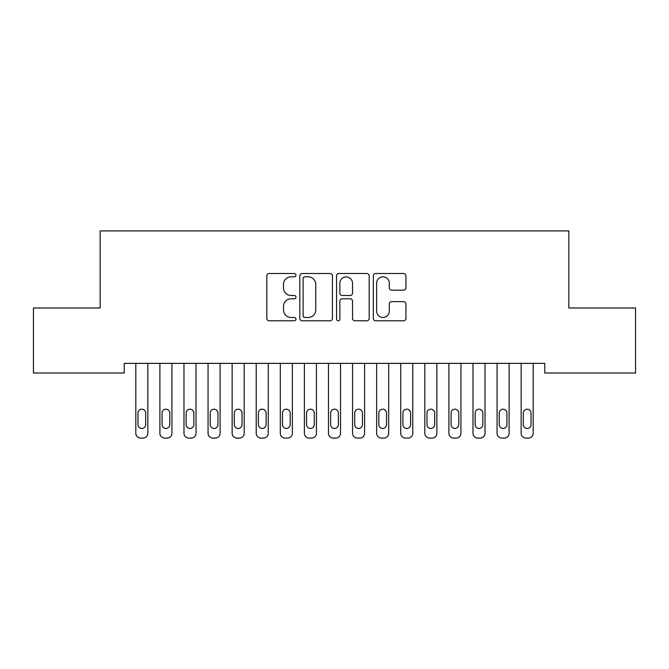 <?xml version="1.0" encoding="UTF-8"?>
<svg xmlns="http://www.w3.org/2000/svg" width="669" height="669" viewBox="0 0 669 669"><rect width="100%" height="100%" fill="white"/><g stroke="black" fill="none" stroke-linecap="round" stroke-linejoin="round"><path stroke-width="1" d="M295.966 275.16A1.656 1.656 0 0 0 294.31 273.504L269.197 273.504A2.367 2.367 0 0 0 266.831 275.871L266.831 318.419A2.367 2.367 0 0 0 269.197 320.786L294.31 320.786A1.656 1.656 0 0 0 295.966 319.13A1.656 1.656 0 0 0 294.31 317.474L291.065 317.474A7.568 7.568 0 0 1 283.497 309.914L283.497 306.369A7.568 7.568 0 0 1 291.065 298.8L294.31 298.8A1.656 1.656 0 0 0 295.966 297.145A1.656 1.656 0 0 0 294.31 295.489L291.065 295.489A7.568 7.568 0 0 1 283.497 287.929L283.497 284.384A7.568 7.568 0 0 1 291.065 276.815L294.31 276.815A1.656 1.656 0 0 0 295.966 275.16M403.591 290.17A2.367 2.367 0 0 0 405.949 287.804L405.949 275.871A2.367 2.367 0 0 0 403.591 273.504L375.694 273.504A2.367 2.367 0 0 0 373.327 275.871L373.327 318.419A2.367 2.367 0 0 0 375.694 320.786L403.591 320.786A2.367 2.367 0 0 0 405.949 318.419L405.949 304.002A2.367 2.367 0 0 0 403.591 301.635L391.649 301.635A2.367 2.367 0 0 0 389.283 304.002L389.283 311.152A6.322 6.322 0 0 1 382.961 317.474A6.322 6.322 0 0 1 376.639 311.152L376.639 283.138A6.322 6.322 0 0 1 382.961 276.815A6.322 6.322 0 0 1 389.283 283.138L389.283 287.804A2.367 2.367 0 0 0 391.649 290.17L403.591 290.17M544.75 363.376L124.25 363.376L124.25 373.009L33.45 373.009L33.45 307.983L100.166 307.983L100.166 230.914L568.834 230.914L568.834 307.983L635.55 307.983L635.55 373.009L544.75 373.009L544.75 363.376M332.434 275.871A2.367 2.367 0 0 0 330.068 273.504L302.171 273.504A2.367 2.367 0 0 0 299.812 275.871L299.812 318.419A2.367 2.367 0 0 0 302.171 320.786L330.068 320.786A2.367 2.367 0 0 0 332.434 318.419L332.434 275.871M338.932 273.504L366.829 273.504A2.367 2.367 0 0 1 369.188 275.871L369.188 318.419A2.367 2.367 0 0 1 366.829 320.786L354.888 320.786A2.367 2.367 0 0 1 352.53 318.419L352.53 301.167A2.367 2.367 0 0 0 350.163 298.8L342.244 298.8A2.367 2.367 0 0 0 339.877 301.167L339.877 319.13A1.656 1.656 0 0 1 338.221 320.786A1.656 1.656 0 0 1 336.566 319.13L336.566 275.871A2.367 2.367 0 0 1 338.932 273.504M304.771 276.815A1.656 1.656 0 0 0 303.116 278.471L303.116 315.818A1.656 1.656 0 0 0 304.771 317.474L308.2 317.474A7.568 7.568 0 0 0 315.768 309.914L315.768 284.384A7.568 7.568 0 0 0 308.2 276.815L304.771 276.815M352.53 283.255A6.322 6.322 0 0 0 346.199 276.933A6.322 6.322 0 0 0 339.877 283.255L339.877 293.131A2.367 2.367 0 0 0 342.244 295.489L350.163 295.489A2.367 2.367 0 0 0 352.53 293.131L352.53 283.255M135.807 433.269L135.807 363.376L135.807 433.269A4.817 4.817 179.5 0 0 140.624 438.086L143.032 438.086A4.817 4.817 179.5 0 0 147.849 433.269L147.849 363.376M137.973 424.598A3.855 3.855 0.5 0 0 141.828 428.453A3.855 3.855 0.5 0 0 145.683 424.598A3.855 3.855 -0.5 0 1 141.828 428.453A3.855 3.855 -0.5 0 1 137.973 424.598L137.973 413.041A3.855 3.855 -0.5 0 1 141.828 409.185A3.855 3.855 -0.5 0 1 145.683 413.041A3.855 3.855 0.5 0 0 141.828 409.185A3.855 3.855 0.5 0 0 137.973 413.041M145.683 413.041L145.683 424.598M159.891 433.269L159.891 363.376L159.891 433.269A4.817 4.817 179.5 0 0 164.708 438.086L167.116 438.086A4.817 4.817 179.5 0 0 171.933 433.269L171.933 363.376M162.057 424.598A3.855 3.855 0.5 0 0 165.912 428.453A3.855 3.855 0.5 0 0 169.767 424.598A3.855 3.855 -0.5 0 1 165.912 428.453A3.855 3.855 -0.5 0 1 162.057 424.598L162.057 413.041A3.855 3.855 -0.5 0 1 165.912 409.185A3.855 3.855 -0.5 0 1 169.767 413.041A3.855 3.855 0.5 0 0 165.912 409.185A3.855 3.855 0.5 0 0 162.057 413.041M183.975 433.269L183.975 363.376L183.975 433.269A4.817 4.817 179.5 0 0 188.792 438.086L191.2 438.086A4.817 4.817 179.5 0 0 196.017 433.269L196.017 363.376M186.141 424.598A3.855 3.855 0.5 0 0 189.996 428.453A3.855 3.855 0.5 0 0 193.851 424.598A3.855 3.855 -0.5 0 1 189.996 428.453A3.855 3.855 -0.5 0 1 186.141 424.598L186.141 413.041A3.855 3.855 -0.5 0 1 189.996 409.185A3.855 3.855 -0.5 0 1 193.851 413.041A3.855 3.855 0.5 0 0 189.996 409.185A3.855 3.855 0.5 0 0 186.141 413.041M169.767 413.041L169.767 424.598M193.851 413.041L193.851 424.598M208.059 433.269L208.059 363.376L208.059 433.269A4.817 4.817 179.5 0 0 212.876 438.086L215.284 438.086A4.817 4.817 179.5 0 0 220.101 433.269L220.101 363.376M210.225 424.598A3.855 3.855 0.5 0 0 214.08 428.453A3.855 3.855 0.5 0 0 217.935 424.598A3.855 3.855 -0.5 0 1 214.08 428.453A3.855 3.855 -0.5 0 1 210.225 424.598L210.225 413.041A3.855 3.855 -0.5 0 1 214.08 409.185A3.855 3.855 -0.5 0 1 217.935 413.041A3.855 3.855 0.5 0 0 214.08 409.185A3.855 3.855 0.5 0 0 210.225 413.041M232.143 433.269L232.143 363.376L232.143 433.269A4.817 4.817 179.5 0 0 236.96 438.086L239.368 438.086A4.817 4.817 179.5 0 0 244.185 433.269L244.185 363.376M234.309 424.598A3.855 3.855 0.5 0 0 238.164 428.453A3.855 3.855 0.5 0 0 242.019 424.598A3.855 3.855 -0.5 0 1 238.164 428.453A3.855 3.855 -0.5 0 1 234.309 424.598L234.309 413.041A3.855 3.855 -0.5 0 1 238.164 409.185A3.855 3.855 -0.5 0 1 242.019 413.041A3.855 3.855 0.5 0 0 238.164 409.185A3.855 3.855 0.5 0 0 234.309 413.041M217.935 413.041L217.935 424.598M242.019 413.041L242.019 424.598M256.227 433.269L256.227 363.376L256.227 433.269A4.817 4.817 179.5 0 0 261.044 438.086L263.452 438.086A4.817 4.817 179.5 0 0 268.269 433.269L268.269 363.376M258.393 424.598A3.855 3.855 0.5 0 0 262.248 428.453A3.855 3.855 0.5 0 0 266.103 424.598A3.855 3.855 -0.5 0 1 262.248 428.453A3.855 3.855 -0.5 0 1 258.393 424.598L258.393 413.041A3.855 3.855 -0.5 0 1 262.248 409.185A3.855 3.855 -0.5 0 1 266.103 413.041A3.855 3.855 0.5 0 0 262.248 409.185A3.855 3.855 0.5 0 0 258.393 413.041M266.103 413.041L266.103 424.598M280.311 433.269L280.311 363.376L280.311 433.269A4.817 4.817 179.5 0 0 285.128 438.086L287.536 438.086A4.817 4.817 179.5 0 0 292.353 433.269L292.353 363.376M282.477 424.598A3.855 3.855 0.5 0 0 286.332 428.453A3.855 3.855 0.5 0 0 290.187 424.598A3.855 3.855 -0.5 0 1 286.332 428.453A3.855 3.855 -0.5 0 1 282.477 424.598L282.477 413.041A3.855 3.855 -0.5 0 1 286.332 409.185A3.855 3.855 -0.5 0 1 290.187 413.041A3.855 3.855 0.5 0 0 286.332 409.185A3.855 3.855 0.5 0 0 282.477 413.041M290.187 413.041L290.187 424.598M304.395 433.269L304.395 363.376L304.395 433.269A4.817 4.817 179.5 0 0 309.212 438.086L311.62 438.086A4.817 4.817 179.5 0 0 316.437 433.269L316.437 363.376M306.561 424.598A3.855 3.855 0.5 0 0 310.416 428.453A3.855 3.855 0.5 0 0 314.271 424.598A3.855 3.855 -0.5 0 1 310.416 428.453A3.855 3.855 -0.5 0 1 306.561 424.598L306.561 413.041A3.855 3.855 -0.5 0 1 310.416 409.185A3.855 3.855 -0.5 0 1 314.271 413.041A3.855 3.855 0.5 0 0 310.416 409.185A3.855 3.855 0.5 0 0 306.561 413.041M314.271 413.041L314.271 424.598M328.479 433.269L328.479 363.376L328.479 433.269A4.817 4.817 179.5 0 0 333.296 438.086L335.704 438.086A4.817 4.817 179.5 0 0 340.521 433.269L340.521 363.376M330.645 424.598A3.855 3.855 0.5 0 0 334.5 428.453A3.855 3.855 0.5 0 0 338.355 424.598A3.855 3.855 -0.5 0 1 334.5 428.453A3.855 3.855 -0.5 0 1 330.645 424.598L330.645 413.041A3.855 3.855 -0.5 0 1 334.5 409.185A3.855 3.855 -0.5 0 1 338.355 413.041A3.855 3.855 0.5 0 0 334.5 409.185A3.855 3.855 0.5 0 0 330.645 413.041M338.355 413.041L338.355 424.598M352.563 433.269L352.563 363.376L352.563 433.269A4.817 4.817 179.5 0 0 357.38 438.086L359.788 438.086A4.817 4.817 179.5 0 0 364.605 433.269L364.605 363.376M354.729 424.598A3.855 3.855 0.5 0 0 358.584 428.453A3.855 3.855 0.5 0 0 362.439 424.598A3.855 3.855 -0.5 0 1 358.584 428.453A3.855 3.855 -0.5 0 1 354.729 424.598L354.729 413.041A3.855 3.855 -0.5 0 1 358.584 409.185A3.855 3.855 -0.5 0 1 362.439 413.041A3.855 3.855 0.5 0 0 358.584 409.185A3.855 3.855 0.5 0 0 354.729 413.041M362.439 413.041L362.439 424.598M376.647 433.269L376.647 363.376L376.647 433.269A4.817 4.817 179.5 0 0 381.464 438.086L383.872 438.086A4.817 4.817 179.5 0 0 388.689 433.269L388.689 363.376M378.813 424.598A3.855 3.855 0.5 0 0 382.668 428.453A3.855 3.855 0.5 0 0 386.523 424.598A3.855 3.855 -0.5 0 1 382.668 428.453A3.855 3.855 -0.5 0 1 378.813 424.598L378.813 413.041A3.855 3.855 -0.5 0 1 382.668 409.185A3.855 3.855 -0.5 0 1 386.523 413.041A3.855 3.855 0.5 0 0 382.668 409.185A3.855 3.855 0.5 0 0 378.813 413.041M386.523 413.041L386.523 424.598M400.731 433.269L400.731 363.376L400.731 433.269A4.817 4.817 179.5 0 0 405.548 438.086L407.956 438.086A4.817 4.817 179.5 0 0 412.773 433.269L412.773 363.376M402.897 424.598A3.855 3.855 0.5 0 0 406.752 428.453A3.855 3.855 0.5 0 0 410.607 424.598A3.855 3.855 -0.5 0 1 406.752 428.453A3.855 3.855 -0.5 0 1 402.897 424.598L402.897 413.041A3.855 3.855 -0.5 0 1 406.752 409.185A3.855 3.855 -0.5 0 1 410.607 413.041A3.855 3.855 0.5 0 0 406.752 409.185A3.855 3.855 0.5 0 0 402.897 413.041M410.607 413.041L410.607 424.598M424.815 433.269L424.815 363.376L424.815 433.269A4.817 4.817 179.5 0 0 429.632 438.086L432.04 438.086A4.817 4.817 179.5 0 0 436.857 433.269L436.857 363.376M426.981 424.598A3.855 3.855 0.5 0 0 430.836 428.453A3.855 3.855 0.5 0 0 434.691 424.598A3.855 3.855 -0.5 0 1 430.836 428.453A3.855 3.855 -0.5 0 1 426.981 424.598L426.981 413.041A3.855 3.855 -0.5 0 1 430.836 409.185A3.855 3.855 -0.5 0 1 434.691 413.041A3.855 3.855 0.5 0 0 430.836 409.185A3.855 3.855 0.5 0 0 426.981 413.041M434.691 413.041L434.691 424.598M448.899 433.269L448.899 363.376L448.899 433.269A4.817 4.817 179.5 0 0 453.716 438.086L456.124 438.086A4.817 4.817 179.5 0 0 460.941 433.269L460.941 363.376M451.065 424.598A3.855 3.855 0.5 0 0 454.92 428.453A3.855 3.855 0.5 0 0 458.775 424.598A3.855 3.855 -0.5 0 1 454.92 428.453A3.855 3.855 -0.5 0 1 451.065 424.598L451.065 413.041A3.855 3.855 -0.5 0 1 454.92 409.185A3.855 3.855 -0.5 0 1 458.775 413.041A3.855 3.855 0.5 0 0 454.92 409.185A3.855 3.855 0.5 0 0 451.065 413.041M458.775 413.041L458.775 424.598M472.983 433.269L472.983 363.376L472.983 433.269A4.817 4.817 179.5 0 0 477.8 438.086L480.208 438.086A4.817 4.817 179.5 0 0 485.025 433.269L485.025 363.376M475.149 424.598A3.855 3.855 0.5 0 0 479.004 428.453A3.855 3.855 0.5 0 0 482.859 424.598A3.855 3.855 -0.5 0 1 479.004 428.453A3.855 3.855 -0.5 0 1 475.149 424.598L475.149 413.041A3.855 3.855 -0.5 0 1 479.004 409.185A3.855 3.855 -0.5 0 1 482.859 413.041A3.855 3.855 0.5 0 0 479.004 409.185A3.855 3.855 0.5 0 0 475.149 413.041M482.859 413.041L482.859 424.598M497.067 433.269L497.067 363.376L497.067 433.269A4.817 4.817 179.5 0 0 501.884 438.086L504.292 438.086A4.817 4.817 179.5 0 0 509.109 433.269L509.109 363.376M499.233 424.598A3.855 3.855 0.5 0 0 503.088 428.453A3.855 3.855 0.5 0 0 506.943 424.598A3.855 3.855 -0.5 0 1 503.088 428.453A3.855 3.855 -0.5 0 1 499.233 424.598L499.233 413.041A3.855 3.855 -0.5 0 1 503.088 409.185A3.855 3.855 -0.5 0 1 506.943 413.041A3.855 3.855 0.5 0 0 503.088 409.185A3.855 3.855 0.5 0 0 499.233 413.041M506.943 413.041L506.943 424.598M521.151 433.269L521.151 363.376L521.151 433.269A4.817 4.817 179.5 0 0 525.968 438.086L528.376 438.086A4.817 4.817 179.5 0 0 533.193 433.269L533.193 363.376M523.317 424.598A3.855 3.855 0.5 0 0 527.172 428.453A3.855 3.855 0.5 0 0 531.027 424.598A3.855 3.855 -0.5 0 1 527.172 428.453A3.855 3.855 -0.5 0 1 523.317 424.598L523.317 413.041A3.855 3.855 -0.5 0 1 527.172 409.185A3.855 3.855 -0.5 0 1 531.027 413.041A3.855 3.855 0.5 0 0 527.172 409.185A3.855 3.855 0.5 0 0 523.317 413.041M531.027 413.041L531.027 424.598"/></g></svg>
